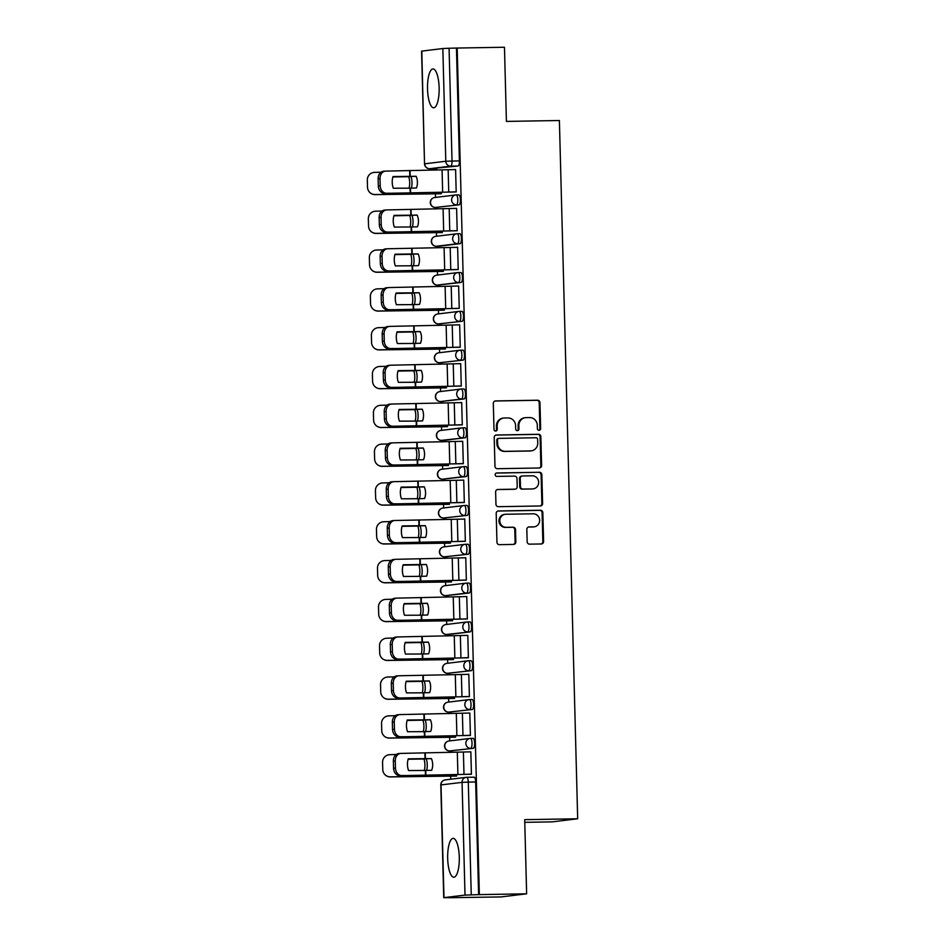 <?xml version="1.0" encoding="UTF-8"?>
<svg xmlns="http://www.w3.org/2000/svg" width="945" height="945" viewBox="0 0 945 945"><rect width="100%" height="100%" fill="white"/><g stroke="black" fill="none" stroke-linecap="round" stroke-linejoin="round"><path stroke-width="1.42" d="M539.052 430.306A1.713 1.63 83.1 0 0 540.635 428.569L539.961 402.617A2.445 2.327 83.1 0 0 537.563 400.219L495.582 400.916A2.445 2.327 83.1 0 0 493.314 403.397L493.999 429.361A1.713 1.63 83.1 0 0 495.83 431.026A1.713 1.63 83.1 0 0 497.259 429.302L497.176 425.947A7.82 7.465 83.1 0 1 504.429 417.997L507.926 417.938A7.82 7.465 83.1 0 1 515.592 425.628L515.686 428.995A1.713 1.63 83.1 0 0 517.529 430.66A1.713 1.63 83.1 0 0 518.947 428.935L518.864 425.581A7.82 7.465 83.1 0 1 526.117 417.631L529.613 417.572A7.82 7.465 83.1 0 1 537.292 425.262L537.374 428.628A1.713 1.63 83.1 0 0 539.052 430.306M538.839 430.294A1.713 1.63 83.1 0 0 539.89 428.664L539.217 402.712A2.445 2.327 83.1 0 0 536.819 400.302L495.003 401.011M495.452 431.026A1.713 1.63 83.1 0 0 496.515 429.396L496.432 426.03L497.176 425.947M517.151 430.66A1.713 1.63 83.1 0 0 518.203 429.03L518.12 425.663L518.864 425.581M439.13 87.661A19.42 5.812 -91 0 0 432.999 68.95A19.42 5.812 -91 0 0 427.53 89.078A19.42 5.812 -91 0 0 433.66 107.789A19.42 5.812 -91 0 0 439.13 87.661M459.282 857.091A19.42 5.812 -91 0 0 453.151 838.38A19.42 5.812 -91 0 0 447.682 858.509A19.42 5.812 -91 0 0 453.801 877.22A19.42 5.812 -91 0 0 459.282 857.091M527.156 541.757A2.445 2.327 83.1 0 0 529.554 544.155L541.331 543.966A2.445 2.327 83.1 0 0 543.599 541.473L542.843 512.651A2.445 2.327 83.1 0 0 540.445 510.253L498.464 510.961A2.445 2.327 83.1 0 0 496.196 513.442L496.952 542.265A2.445 2.327 83.1 0 0 499.35 544.663L513.572 544.426A2.445 2.327 83.1 0 0 515.84 541.946L515.521 529.613A2.445 2.327 83.1 0 0 513.123 527.204L506.071 527.322A6.544 6.237 83.1 0 1 505.102 514.304A6.544 6.237 83.1 0 1 505.729 514.257L533.358 513.796A6.544 6.237 83.1 0 1 534.327 526.814A6.544 6.237 83.1 0 1 533.701 526.861L529.094 526.944A2.445 2.327 83.1 0 0 526.826 529.424L527.156 541.757M457.191 48.041L504.465 47.25L506.414 121.409L559.393 120.511L577.678 818.772L524.699 819.658L526.637 893.816L479.351 894.62L457.191 48.041L449.076 48.254L452.029 160.981A4.985 1.488 89 0 1 450.67 166.143L429.632 168.706A4.985 1.488 89 0 1 429.585 168.706A4.985 1.488 89 0 1 429.526 168.706M539.335 467.999A2.445 2.327 83.1 0 0 541.603 465.519L540.847 436.696A2.445 2.327 83.1 0 0 538.461 434.287L496.479 434.995A2.445 2.327 83.1 0 0 494.211 437.476L494.967 466.298A2.445 2.327 83.1 0 0 497.353 468.696L539.335 467.999M541.851 474.673L542.595 503.496A2.445 2.327 83.1 0 1 540.327 505.977L498.358 506.685A2.445 2.327 83.1 0 1 495.96 504.276L495.629 491.943A2.445 2.327 83.1 0 1 497.897 489.463L514.93 489.179A2.445 2.327 83.1 0 0 517.198 486.699L516.986 478.513A2.445 2.327 83.1 0 0 514.588 476.115L496.857 476.41A1.713 1.63 83.1 0 1 496.609 472.996A1.713 1.63 83.1 0 1 496.775 472.984L539.453 472.276A2.445 2.327 83.1 0 1 541.851 474.673L541.107 474.768L541.863 503.59L542.595 503.496M526.637 893.816L501.133 896.923L453.86 897.644M434.759 168.623L434.806 170.206M435.421 193.855L435.515 197.422M435.787 207.439L435.822 209.022M436.436 232.671L436.531 236.238M436.803 246.255L436.838 247.838M437.464 271.487L437.547 275.054M437.818 285.083L437.854 286.666M438.48 310.314L438.563 313.882M438.834 323.899L438.87 325.482M439.496 349.13L439.59 352.698M439.85 362.715L439.886 364.297M440.512 387.946L440.606 391.513M440.866 401.542L440.902 403.125M441.528 426.774L441.622 430.341M441.882 440.358L441.917 441.941M442.543 465.59L442.638 469.157M442.898 479.174L442.933 480.757M443.559 504.406L443.654 507.973M443.914 518.002L443.949 519.573M444.575 543.233L444.67 546.801M444.93 556.818L444.977 558.4M445.591 582.049L445.686 585.616M445.945 595.633L445.993 597.216M446.607 620.865L446.702 624.432M446.961 634.461L447.009 636.032M447.623 659.693L447.717 663.26M447.977 673.277L448.024 674.86M448.639 698.509L448.733 702.076M448.993 712.093L449.04 713.676M449.655 737.324L449.749 740.892M450.009 750.921L450.056 752.492M450.67 776.152L450.753 779.223M524.77 822.339L552.175 821.878L577.678 818.772M479.351 894.62L465.011 895.092L443.973 897.644L453.86 897.715M456.447 48.136L459.4 160.863A4.985 1.488 89 0 1 458.041 166.025L429.632 168.706A4.985 4.749 83.1 0 1 424.754 163.804L445.792 161.252L442.839 48.526L449.076 48.254M421.801 51.077L424.529 163.851L421.576 51.136L442.839 48.526M440.193 193.772L441.315 193.772L441.28 192.26M455.065 191.965L456.187 191.953L455.596 169.557L385.879 171.104A7.465 6.048 86.1 0 0 385.572 171.116A7.465 6.048 86.1 0 0 380.02 178.605L380.209 185.822A7.465 6.048 86.1 0 0 386.458 193.252L384.568 193.382A7.465 6.048 -93.9 0 1 378.319 185.941L380.209 185.822M456.081 230.781L457.203 230.781L456.612 208.384L386.895 209.932A7.465 6.048 86.1 0 0 386.588 209.944A7.465 6.048 86.1 0 0 381.036 217.421L381.225 224.638A7.465 6.048 86.1 0 0 387.474 232.08L385.584 232.198A7.465 6.048 -93.9 0 1 379.335 224.768L381.225 224.638M441.209 232.588L442.331 232.588L442.295 231.076M457.096 269.597L458.219 269.597L457.628 247.2L456.518 247.342L457.628 247.318M442.225 271.416L443.347 271.404L443.311 269.892M458.112 308.424L459.235 308.413L458.644 286.016L388.927 287.563A7.465 6.048 86.1 0 0 388.619 287.575A7.465 6.048 86.1 0 0 383.068 295.064L383.257 302.282A7.465 6.048 86.1 0 0 389.505 309.712L387.615 309.842A7.465 6.048 -93.9 0 1 381.367 302.4L383.257 302.282M443.24 310.232L444.363 310.232L444.327 308.72M459.128 347.24L460.25 347.24L459.66 324.844L389.942 326.391A7.465 6.048 86.1 0 0 389.635 326.403A7.465 6.048 86.1 0 0 384.083 333.88L384.272 341.098A7.465 6.048 86.1 0 0 390.521 348.54L388.631 348.658A7.465 6.048 -93.9 0 1 382.382 341.228L384.272 341.098M444.268 349.048L445.378 349.048L445.343 347.536M460.144 386.056L461.266 386.056L460.676 363.66L390.958 365.207A7.465 6.048 86.1 0 0 390.651 365.219A7.465 6.048 86.1 0 0 385.099 372.696L385.288 379.914A7.465 6.048 86.1 0 0 391.537 387.356L389.647 387.485A7.465 6.048 -93.9 0 1 383.398 380.044L385.288 379.914M445.284 387.875L446.394 387.863L446.359 386.351M461.16 424.884L462.282 424.872L461.692 402.476L460.581 402.617L461.703 402.594M446.3 426.691L447.41 426.691L447.375 425.179M462.176 463.7L463.298 463.7L462.707 441.303L392.99 442.851A7.465 6.048 86.1 0 0 392.683 442.862A7.465 6.048 86.1 0 0 387.131 450.34L387.32 457.557A7.465 6.048 86.1 0 0 393.569 464.999L391.679 465.117A7.465 6.048 -93.9 0 1 385.43 457.687L387.32 457.557M447.316 465.507L448.426 465.507L448.391 463.995M463.192 502.516L464.314 502.516L463.723 480.119L394.006 481.666A7.465 6.048 86.1 0 0 393.699 481.678A7.465 6.048 86.1 0 0 388.159 489.156L388.348 496.373A7.465 6.048 86.1 0 0 394.585 503.815L392.695 503.945A7.465 6.048 -93.9 0 1 386.446 496.503L388.348 496.373M448.332 504.335L449.442 504.323L449.407 502.811M464.208 541.343L465.33 541.331L464.739 518.935L463.629 519.077L464.751 519.053M449.347 543.151L450.458 543.151L450.422 541.639M465.235 580.159L466.346 580.159L465.767 557.763L396.049 559.31A7.465 6.048 86.1 0 0 395.731 559.322A7.465 6.048 86.1 0 0 390.19 566.799L390.38 574.017A7.465 6.048 86.1 0 0 396.628 581.458L394.726 581.577A7.465 6.048 -93.9 0 1 388.478 574.147L390.38 574.017M450.363 581.966L451.486 581.966L451.438 580.454M466.251 618.975L467.362 618.975L466.783 596.578L397.065 598.126A7.465 6.048 86.1 0 0 396.758 598.138A7.465 6.048 86.1 0 0 391.206 605.615L391.395 612.832A7.465 6.048 86.1 0 0 397.644 620.274L395.742 620.404A7.465 6.048 -93.9 0 1 389.494 612.962L391.395 612.832M451.379 620.782L452.501 620.782L452.454 619.27M467.267 657.803L468.377 657.791L467.799 635.394L398.081 636.942A7.465 6.048 86.1 0 0 397.774 636.954A7.465 6.048 86.1 0 0 392.222 644.443L392.411 651.66A7.465 6.048 86.1 0 0 398.66 659.09L396.758 659.22A7.465 6.048 -93.9 0 1 390.509 651.778L392.411 651.66M452.395 659.61L453.517 659.61L453.47 658.098M468.283 696.619L469.393 696.619L468.814 674.222L467.692 674.352L468.814 674.34M453.411 698.426L454.533 698.426L454.486 696.914M469.299 735.434L470.409 735.434L469.83 713.038L400.113 714.585A7.465 6.048 86.1 0 0 399.806 714.597A7.465 6.048 86.1 0 0 394.254 722.074L394.443 729.292A7.465 6.048 86.1 0 0 400.692 736.734L398.79 736.864A7.465 6.048 -93.9 0 1 392.541 729.422L394.443 729.292M454.427 737.242L455.549 737.242L455.502 735.73M470.315 774.262L471.425 774.25L470.846 751.854L401.129 753.401A7.465 6.048 86.1 0 0 400.822 753.413A7.465 6.048 86.1 0 0 395.27 760.902L395.459 768.12A7.465 6.048 86.1 0 0 401.708 775.55L399.806 775.68A7.465 6.048 -93.9 0 1 393.557 768.238L395.459 768.12M470.504 738.399L473.032 738.364A4.985 1.488 -91 0 1 473.079 738.364A4.985 1.488 -91 0 1 474.65 743.231A4.985 1.488 -91 0 1 473.291 748.31L449.631 750.921A4.985 1.488 89 0 1 449.584 750.921A4.985 1.488 89 0 1 449.536 750.921M469.488 699.583L472.016 699.548A4.985 1.488 -91 0 0 472.016 699.548A4.985 1.488 -91 0 1 473.634 704.415A4.985 1.488 -91 0 1 472.276 709.494L448.615 712.105A4.985 1.488 89 0 1 448.568 712.105L451.19 712.057A4.985 1.488 -91 0 0 451.237 712.057M468.472 660.768L470.988 660.72A4.985 1.488 -91 0 1 471.035 660.72A4.985 1.488 -91 0 1 472.618 665.599A4.985 1.488 -91 0 1 471.26 670.678L447.599 673.277A4.985 1.488 89 0 1 447.552 673.289L450.174 673.242A4.985 1.488 -91 0 0 450.222 673.242M467.456 621.94L469.972 621.904A4.985 1.488 -91 0 1 470.019 621.904A4.985 1.488 -91 0 1 471.59 626.771A4.985 1.488 -91 0 1 470.232 631.862L449.194 634.414A4.985 1.488 -91 0 0 449.194 634.414L446.583 634.461A4.985 1.488 89 0 1 446.536 634.461L449.159 634.414A4.985 1.488 -91 0 1 449.111 634.414M469.216 593.035L466.606 593.082A4.985 4.749 -96.9 0 1 465.873 583.159A4.985 4.749 -96.9 0 1 466.346 583.124A4.985 1.488 89 0 1 466.393 583.124L468.956 583.089A4.985 1.488 -91 0 1 469.003 583.077A4.985 1.488 -91 0 1 470.575 587.955A4.985 1.488 -91 0 1 469.216 593.035L445.567 595.645A4.985 1.488 89 0 1 445.52 595.645L448.131 595.598A4.985 1.488 -91 0 0 448.131 595.598A4.985 1.488 -91 0 0 448.178 595.598M465.424 544.308L467.94 544.261A4.985 1.488 -91 0 1 467.988 544.261A4.985 1.488 -91 0 1 469.559 549.139A4.985 1.488 -91 0 1 468.2 554.219L444.552 556.818A4.985 1.488 89 0 1 444.504 556.829L447.115 556.782A4.985 1.488 -91 0 0 447.162 556.782M464.408 505.481L466.924 505.445A4.985 1.488 -91 0 0 466.924 505.445A4.985 1.488 -91 0 1 468.543 510.312A4.985 1.488 -91 0 1 467.184 515.403L443.536 518.002A4.985 1.488 89 0 1 443.488 518.002A4.985 1.488 89 0 1 443.429 518.002M466.168 476.575L442.52 479.186A4.985 1.488 89 0 1 442.473 479.186A4.985 4.749 -96.9 0 1 437.641 474.284A4.985 4.749 83.1 0 1 441.787 469.263A4.985 4.985 0 0 0 437.417 474.544A4.985 4.985 0 0 0 442.473 479.186L463.558 476.623A4.985 4.749 -96.9 0 1 462.826 466.7A4.985 4.749 -96.9 0 1 463.298 466.665A4.985 1.488 89 0 1 463.345 466.665A4.985 1.488 89 0 1 464.916 471.543A4.985 1.488 89 0 1 463.558 476.623L466.168 476.575A4.985 1.488 -91 0 0 467.527 471.496A4.985 1.488 -91 0 0 465.956 466.617A4.985 1.488 -91 0 0 465.909 466.629L463.393 466.665M462.377 427.849L464.893 427.801A4.985 1.488 -91 0 1 464.94 427.801A4.985 1.488 -91 0 1 466.511 432.68A4.985 1.488 -91 0 1 465.153 437.759L444.115 440.323A4.985 1.488 -91 0 0 444.115 440.323L441.504 440.358A4.985 1.488 89 0 1 441.457 440.37L444.067 440.323A4.985 1.488 -91 0 1 444.02 440.323M464.137 398.944L461.526 398.979A4.985 4.749 -96.9 0 1 460.794 389.056A4.985 4.749 -96.9 0 1 461.266 389.033A4.985 1.488 89 0 1 461.314 389.021L463.877 388.986A4.985 1.488 -91 0 1 463.924 388.986A4.985 1.488 -91 0 1 465.495 393.864A4.985 1.488 -91 0 1 464.137 398.944L440.488 401.542A4.985 1.488 89 0 1 440.441 401.542A4.985 1.488 89 0 1 440.382 401.542M460.345 350.205L462.861 350.17A4.985 1.488 -91 0 1 462.908 350.158A4.985 1.488 -91 0 1 464.479 355.036A4.985 1.488 -91 0 1 463.121 360.116L439.472 362.726A4.985 1.488 89 0 1 439.425 362.726L442.036 362.679A4.985 1.488 -91 0 0 442.083 362.679M459.329 311.389L461.845 311.342A4.985 1.488 -91 0 0 461.845 311.342A4.985 1.488 -91 0 1 463.463 316.221A4.985 1.488 -91 0 1 462.105 321.3L438.456 323.899A4.985 1.488 89 0 1 438.409 323.911L441.02 323.863A4.985 1.488 -91 0 0 441.067 323.863M461.089 282.484L437.44 285.083A4.985 1.488 89 0 1 437.393 285.083A4.985 4.749 -96.9 0 1 432.55 280.181A4.985 4.749 83.1 0 1 436.708 275.16A4.985 4.985 0 0 0 432.337 280.452A4.985 4.985 0 0 0 437.393 285.083L458.479 282.52A4.985 4.749 -96.9 0 1 457.746 272.597A4.985 4.749 -96.9 0 1 458.219 272.573A4.985 1.488 89 0 1 458.266 272.562A4.985 1.488 89 0 1 459.837 277.44A4.985 1.488 89 0 1 458.479 282.52L461.089 282.484A4.985 1.488 -91 0 0 462.448 277.405A4.985 1.488 -91 0 0 460.877 272.526A4.985 1.488 -91 0 0 460.829 272.526L458.313 272.573M460.073 243.656L457.463 243.704A4.985 4.749 -96.9 0 1 456.73 233.781A4.985 4.749 -96.9 0 1 457.203 233.746A4.985 1.488 89 0 1 457.25 233.746L459.813 233.71A4.985 1.488 -91 0 1 459.861 233.698A4.985 1.488 -91 0 1 461.432 238.577A4.985 1.488 -91 0 1 460.073 243.656L439.035 246.22A4.985 1.488 -91 0 0 439.035 246.22L436.425 246.267A4.985 1.488 89 0 1 436.377 246.267A4.985 1.488 89 0 1 436.318 246.267M456.27 194.93L458.797 194.883A4.985 1.488 -91 0 1 458.845 194.883A4.985 1.488 -91 0 1 460.416 199.761A4.985 1.488 -91 0 1 459.057 204.841L435.409 207.439A4.985 1.488 89 0 1 435.361 207.451A4.985 1.488 89 0 1 435.302 207.439M455.443 776.069L456.565 776.069L456.518 774.557M473.291 748.31L449.631 750.921A4.985 4.749 -96.9 0 1 444.752 746.018A4.985 4.749 83.1 0 1 448.899 740.998A4.985 4.985 0 0 0 444.54 746.29A4.985 4.985 0 0 0 449.584 750.921L452.206 750.873A4.985 1.488 -91 0 0 452.206 750.873A4.985 1.488 -91 0 0 452.253 750.873M463.924 388.986L461.314 389.021A4.985 1.488 89 0 1 462.885 393.9A4.985 1.488 89 0 1 461.526 398.979L440.488 401.542A4.985 4.749 -96.9 0 1 435.61 396.64A4.985 4.749 83.1 0 1 439.756 391.62A4.985 4.985 0 0 0 435.385 396.912A4.985 4.985 0 0 0 440.441 401.542L443.051 401.507A4.985 1.488 -91 0 0 443.051 401.507A4.985 1.488 -91 0 0 443.099 401.495M438.941 246.22A4.985 1.488 -91 0 0 438.988 246.22L436.377 246.267A4.985 4.985 0 0 1 431.322 241.625A4.985 4.985 0 0 1 435.692 236.345A4.985 4.749 83.1 0 0 431.534 241.365A4.985 4.749 -96.9 0 0 436.425 246.267L457.463 243.704A4.985 1.488 89 0 0 458.821 238.624A4.985 1.488 89 0 0 457.25 233.746A4.985 4.985 0 0 0 456.73 233.781L435.692 236.345M459.057 204.841L435.409 207.439A4.985 4.749 -96.9 0 1 430.518 202.549A4.985 4.749 83.1 0 1 434.676 197.517A4.985 4.985 0 0 0 430.306 202.809A4.985 4.985 0 0 0 435.361 207.451L437.972 207.404A4.985 1.488 -91 0 0 437.972 207.404A4.985 1.488 -91 0 0 438.019 207.404M478.607 894.702L475.666 781.976A4.985 1.488 -91 0 0 474.095 777.18A4.985 1.488 -91 0 0 474.047 777.18L466.771 777.31M525.385 417.69L524.64 417.773A7.82 7.465 83.1 0 0 518.12 425.663M503.685 418.056L502.953 418.139A7.82 7.465 83.1 0 0 496.432 426.03M539.182 467.999A2.445 2.327 83.1 0 0 540.859 465.601L540.103 436.779A2.445 2.327 83.1 0 0 537.717 434.381L495.889 435.078M537.658 439.437A1.713 1.63 83.1 0 0 535.98 437.748L499.125 438.374A1.713 1.63 83.1 0 0 497.542 440.11L497.637 443.654A7.82 7.465 83.1 0 0 505.303 451.344L530.488 450.919A7.82 7.465 83.1 0 0 537.752 442.981L537.658 439.437M498.393 438.456A1.713 1.63 83.1 0 0 496.798 440.205L497.542 440.11M529.743 451.013L530.488 450.919A7.82 7.465 83.1 0 1 529.743 451.013L504.559 451.426A7.82 7.465 83.1 0 1 496.893 443.737L496.798 440.205M540.174 505.977A2.445 2.327 83.1 0 0 541.863 503.59M497.318 489.557L514.186 489.274A2.445 2.327 83.1 0 0 514.647 489.215M496.29 473.079L539.453 472.276M532.59 488.884A6.544 6.237 83.1 0 0 538.65 481.915A6.544 6.237 83.1 0 0 532.248 475.808L522.514 475.973A2.445 2.327 83.1 0 0 520.246 478.453L520.459 486.64A2.445 2.327 83.1 0 0 522.857 489.049L531.846 488.967A6.544 6.237 83.1 0 0 532.472 488.931L533.216 488.837M521.77 476.067A2.445 2.327 83.1 0 0 519.502 478.548L520.246 478.453M531.846 488.967L522.112 489.132A2.445 2.327 83.1 0 1 519.715 486.734L519.502 478.548M541.107 474.768A2.445 2.327 83.1 0 0 538.709 472.358M534.327 526.814L533.582 526.908A6.544 6.237 83.1 0 1 532.956 526.956L528.515 527.026M505.102 514.304L504.358 514.387A6.544 6.237 83.1 0 0 505.327 527.416L506.071 527.322M513.418 544.426A2.445 2.327 83.1 0 0 515.096 542.04L514.777 529.696A2.445 2.327 83.1 0 0 512.379 527.298L505.327 527.416M541.166 543.966A2.445 2.327 83.1 0 0 542.855 541.568L542.099 512.745A2.445 2.327 83.1 0 0 539.701 510.347L497.885 511.044M409.079 188.173A15.439 10.761 -93.2 0 0 409.681 182.527A15.439 10.761 -93.2 0 0 408.724 176.68L411.04 176.55A15.439 10.761 -93.2 0 1 411.996 182.409A15.439 10.761 -93.2 0 1 411.382 188.138M408.724 176.68L392.884 176.963M441.315 193.749L375.236 194.623A7.465 7.465 146.5 0 1 368.81 191.28L368.751 191.185A7.465 7.465 -33.5 0 0 375.177 194.528L375.236 194.623M441.315 193.654L375.177 194.528M392.919 176.869L401.861 176.632M368.751 191.185A7.465 7.465 -33.5 0 1 367.51 187.264L367.321 180.046A7.465 7.465 -33.5 0 1 374.598 172.38L381.048 172.203M410.106 188.173L416.45 187.972A15.439 15.155 -82.7 0 0 416.143 176.278L393.014 176.55A15.439 12.498 -93.9 0 0 393.309 188.244L410.106 188.173L410.236 193.146L386.458 193.252M456.175 191.847L410.236 193.146M456.187 191.941L384.568 193.382M392.966 176.668L416.19 176.372M380.02 178.605L378.13 178.735L378.319 185.941M378.13 178.735A7.465 6.048 -93.9 0 1 383.67 171.246A7.465 6.048 -93.9 0 1 383.977 171.234M410.106 226.989A15.439 10.761 -93.2 0 0 410.697 221.354A15.439 10.761 -93.2 0 0 409.74 215.495L412.067 215.377A15.439 10.761 -93.2 0 1 413.024 221.224A15.439 10.761 -93.2 0 1 412.398 226.954M409.74 215.495L393.9 215.791M442.331 232.576L376.252 233.439A7.465 7.465 146.5 0 1 369.826 230.107L369.767 230.013A7.465 7.465 -33.5 0 0 376.193 233.344L376.252 233.439M442.331 232.47L376.193 233.344M393.935 215.684L402.877 215.448M369.767 230.013A7.465 7.465 -33.5 0 1 368.526 226.079L368.337 218.862A7.465 7.465 -33.5 0 1 375.614 211.196L382.063 211.03M411.122 265.817A15.439 10.761 -93.2 0 0 411.713 260.17A15.439 10.761 -93.2 0 0 410.756 254.323L413.083 254.193A15.439 10.761 -93.2 0 1 414.04 260.04A15.439 10.761 -93.2 0 1 413.414 265.769M410.756 254.323L394.915 254.607M443.347 271.392L377.268 272.266A7.465 7.465 146.5 0 1 370.842 268.923L370.783 268.829A7.465 7.465 -33.5 0 0 377.209 272.16L377.268 272.266M443.347 271.286L377.209 272.16M394.951 254.512L403.893 254.264M370.783 268.829A7.465 7.465 -33.5 0 1 369.542 264.895L369.353 257.678A7.465 7.465 -33.5 0 1 376.63 250.023L383.079 249.846M411.122 226.989L417.466 226.788A15.439 15.155 -82.7 0 0 417.158 215.094L394.03 215.365A15.439 12.498 -93.9 0 0 394.325 227.072L411.122 226.989L411.252 231.962L387.474 232.08M457.191 230.663L411.252 231.962M457.203 230.757L385.584 232.198M393.994 215.495L417.206 215.188M381.036 217.421L379.146 217.551L379.335 224.768M379.146 217.551A7.465 6.048 -93.9 0 1 384.686 210.062A7.465 6.048 -93.9 0 1 384.993 210.062M412.138 265.805L418.481 265.616A15.439 15.155 -82.7 0 0 418.186 253.921L395.045 254.193A15.439 12.498 -93.9 0 0 395.353 265.888L412.138 265.805L412.268 270.79L386.599 271.026A7.465 6.048 -93.9 0 1 380.351 263.584L382.241 263.454A7.465 6.048 86.1 0 0 388.489 270.896M458.207 269.479L412.268 270.79M458.219 269.585L386.599 271.026M457.628 247.33L387.911 248.748A7.465 6.048 86.1 0 0 387.604 248.759A7.465 6.048 86.1 0 0 382.052 256.237L382.241 263.454M395.01 254.311L418.222 254.016M382.052 256.237L380.162 256.367L380.351 263.584M380.162 256.367A7.465 6.048 -93.9 0 1 385.714 248.889A7.465 6.048 -93.9 0 1 386.021 248.878M412.138 304.633A15.439 10.761 -93.2 0 0 412.729 298.986A15.439 10.761 -93.2 0 0 411.772 293.139L414.099 293.009A15.439 10.761 -93.2 0 1 415.056 298.868A15.439 10.761 -93.2 0 1 414.43 304.597M411.772 293.139L395.931 293.422M444.363 310.208L378.284 311.082A7.465 7.465 146.5 0 1 371.857 307.739L371.798 307.645A7.465 7.465 -33.5 0 0 378.224 310.988L378.284 311.082M444.363 310.114L378.224 310.988M395.967 293.328L404.909 293.092M371.798 307.645A7.465 7.465 -33.5 0 1 370.558 303.723L370.369 296.506A7.465 7.465 -33.5 0 1 377.646 288.839L384.095 288.662M413.154 343.448A15.439 10.761 -93.2 0 0 413.745 337.814A15.439 10.761 -93.2 0 0 412.788 331.955L415.115 331.837A15.439 10.761 -93.2 0 1 416.072 337.684A15.439 10.761 -93.2 0 1 415.446 343.413M412.788 331.955L396.947 332.25M445.378 349.036L379.299 349.898A7.465 7.465 146.5 0 1 372.873 346.567L372.814 346.472A7.465 7.465 -33.5 0 0 379.24 349.804L379.299 349.898M445.378 348.929L379.24 349.804M396.983 332.144L405.925 331.908M372.814 346.472A7.465 7.465 -33.5 0 1 371.574 342.539L371.385 335.321A7.465 7.465 -33.5 0 1 378.661 327.655L385.111 327.49M414.17 382.276A15.439 10.761 -93.2 0 0 414.772 376.63A15.439 10.761 -93.2 0 0 413.815 370.783L416.131 370.653A15.439 10.761 -93.2 0 1 417.088 376.5A15.439 10.761 -93.2 0 1 416.461 382.229M413.815 370.783L397.975 371.066M446.394 387.852L380.315 388.726A7.465 7.465 146.5 0 1 373.901 385.383L373.83 385.288A7.465 7.465 -33.5 0 0 380.256 388.619L380.315 388.726M446.394 387.745L380.256 388.619M397.999 370.972L406.941 370.723M373.83 385.288A7.465 7.465 -33.5 0 1 372.59 381.355L372.401 374.137A7.465 7.465 -33.5 0 1 379.677 366.483L386.127 366.306M413.166 304.633L419.509 304.432A15.439 15.155 -82.7 0 0 419.202 292.737L396.061 293.009A15.439 12.498 -93.9 0 0 396.368 304.703L413.166 304.633L413.296 309.606L389.505 309.712M459.235 308.306L413.296 309.606M459.235 308.401L387.615 309.842M396.026 293.127L419.237 292.832M383.068 295.064L381.178 295.194L381.367 302.4M381.178 295.194A7.465 6.048 -93.9 0 1 386.729 287.705A7.465 6.048 -93.9 0 1 387.037 287.693M414.182 343.448L420.525 343.248A15.439 15.155 -82.7 0 0 420.218 331.553L397.077 331.825A15.439 12.498 -93.9 0 0 397.384 343.531L414.182 343.448L414.312 348.421L390.521 348.54M460.25 347.122L414.312 348.421M460.25 347.217L388.631 348.658M397.042 331.955L420.253 331.648M384.083 333.88L382.193 334.01L382.382 341.228M382.193 334.01A7.465 6.048 -93.9 0 1 387.745 326.521A7.465 6.048 -93.9 0 1 388.052 326.521M415.198 382.264L421.541 382.075A15.439 15.155 -82.7 0 0 421.234 370.381L398.093 370.653A15.439 12.498 -93.9 0 0 398.4 382.347L415.198 382.264L415.327 387.249L391.537 387.356M461.266 385.938L415.327 387.249M461.266 386.044L389.647 387.485M398.058 370.771L421.269 370.475M385.099 372.696L383.209 372.826L383.398 380.044M383.209 372.826A7.465 6.048 -93.9 0 1 388.761 365.349A7.465 6.048 -93.9 0 1 389.068 365.337M415.186 421.092A15.439 10.761 -93.2 0 0 415.788 415.446A15.439 10.761 -93.2 0 0 414.831 409.598L417.147 409.468A15.439 10.761 -93.2 0 1 418.103 415.327A15.439 10.761 -93.2 0 1 417.477 421.057M414.831 409.598L398.991 409.882M447.41 426.667L381.331 427.542A7.465 7.465 146.5 0 1 374.917 424.199L374.846 424.104A7.465 7.465 -33.5 0 0 381.272 427.447L381.331 427.542M447.41 426.573L381.272 427.447M399.014 409.787L407.957 409.551M374.846 424.104A7.465 7.465 -33.5 0 1 373.606 420.182L373.417 412.965A7.465 7.465 -33.5 0 1 380.693 405.299L387.143 405.121M416.213 421.092L422.557 420.891A15.439 15.155 -82.7 0 0 422.25 409.197L399.109 409.468A15.439 12.498 -93.9 0 0 399.416 421.163L416.213 421.092L416.343 426.065L390.663 426.301A7.465 6.048 -93.9 0 1 384.414 418.859L386.304 418.741A7.465 6.048 86.1 0 0 392.553 426.171M462.282 424.766L416.343 426.065M462.282 424.86L390.663 426.301M461.703 402.617L391.974 404.023A7.465 6.048 86.1 0 0 391.667 404.035A7.465 6.048 86.1 0 0 386.115 411.524L386.304 418.741M399.073 409.587L422.285 409.291M386.115 411.524L384.225 411.642L384.414 418.859M384.225 411.642A7.465 6.048 -93.9 0 1 389.777 404.165A7.465 6.048 -93.9 0 1 390.084 404.153M416.202 459.908A15.439 10.761 -93.2 0 0 416.804 454.273A15.439 10.761 -93.2 0 0 415.847 448.414L418.162 448.296A15.439 10.761 -93.2 0 1 419.119 454.143A15.439 10.761 -93.2 0 1 418.493 459.872M415.847 448.414L400.007 448.71M448.426 465.495L382.347 466.357A7.465 7.465 146.5 0 1 375.933 463.026L375.862 462.932A7.465 7.465 -33.5 0 0 382.288 466.263L382.347 466.357M448.426 465.389L382.288 466.263M400.03 448.603L408.972 448.367M375.862 462.932A7.465 7.465 -33.5 0 1 374.622 458.998L374.433 451.781A7.465 7.465 -33.5 0 1 381.709 444.115L388.159 443.949M417.229 459.908L423.573 459.707A15.439 15.155 -82.7 0 0 423.265 448.013L400.125 448.284A15.439 12.498 -93.9 0 0 400.432 459.991L417.229 459.908L417.359 464.881L393.569 464.999M463.298 463.582L417.359 464.881M463.298 463.676L391.679 465.117M400.089 448.414L423.301 448.107M387.131 450.34L385.241 450.47L385.43 457.687M385.241 450.47A7.465 6.048 -93.9 0 1 390.793 442.981A7.465 6.048 -93.9 0 1 391.1 442.969M417.217 498.736A15.439 10.761 -93.2 0 0 417.82 493.089A15.439 10.761 -93.2 0 0 416.863 487.242L419.178 487.112A15.439 10.761 -93.2 0 1 420.135 492.959A15.439 10.761 -93.2 0 1 419.509 498.688M416.863 487.242L401.023 487.526M449.442 504.311L383.363 505.173A7.465 7.465 146.5 0 1 376.949 501.842L376.878 501.748A7.465 7.465 -33.5 0 0 383.304 505.079L383.363 505.173M449.442 504.205L383.304 505.079M401.046 487.431L409.988 487.183M376.878 501.748A7.465 7.465 -33.5 0 1 375.637 497.814L375.448 490.597A7.465 7.465 -33.5 0 1 382.725 482.942L389.175 482.765M418.245 498.724L424.588 498.535A15.439 15.155 -82.7 0 0 424.281 486.84L401.141 487.112A15.439 12.498 -93.9 0 0 401.448 498.806L418.245 498.724L418.375 503.709L394.585 503.815M464.314 502.397L418.375 503.709M464.314 502.504L392.695 503.945M401.105 487.23L424.317 486.935M388.159 489.156L386.257 489.286L386.446 496.503M386.257 489.286A7.465 6.048 -93.9 0 1 391.809 481.808A7.465 6.048 -93.9 0 1 392.116 481.796M418.233 537.551A15.439 10.761 -93.2 0 0 418.836 531.905A15.439 10.761 -93.2 0 0 417.879 526.058L420.194 525.928A15.439 10.761 -93.2 0 1 421.151 531.787A15.439 10.761 -93.2 0 1 420.525 537.516M417.879 526.058L402.038 526.341M450.458 543.127L384.379 544.001A7.465 7.465 146.5 0 1 377.965 540.658L377.894 540.564A7.465 7.465 -33.5 0 0 384.32 543.907L384.379 544.001M450.458 543.032L384.32 543.907M402.062 526.247L411.004 526.011M377.894 540.564A7.465 7.465 -33.5 0 1 376.653 536.642L376.464 529.424A7.465 7.465 -33.5 0 1 383.741 521.758L390.19 521.581M419.261 537.551L425.604 537.351A15.439 15.155 -82.7 0 0 425.297 525.656L402.157 525.928A15.439 12.498 -93.9 0 0 402.464 537.622L419.261 537.551L419.391 542.524L393.711 542.761A7.465 6.048 -93.9 0 1 387.462 535.319L389.364 535.201A7.465 6.048 86.1 0 0 395.612 542.631M465.33 541.225L419.391 542.524M465.33 541.32L393.711 542.761M464.751 519.077L395.022 520.482A7.465 6.048 86.1 0 0 394.715 520.494A7.465 6.048 86.1 0 0 389.175 527.983L389.364 535.201M402.121 526.046L425.333 525.751M389.175 527.983L387.273 528.101L387.462 535.319M387.273 528.101A7.465 6.048 -93.9 0 1 392.825 520.624A7.465 6.048 -93.9 0 1 393.132 520.612M419.249 576.367A15.439 10.761 -93.2 0 0 419.852 570.733A15.439 10.761 -93.2 0 0 418.895 564.874L421.21 564.744A15.439 10.761 -93.2 0 1 422.167 570.603A15.439 10.761 -93.2 0 1 421.541 576.332M418.895 564.874L403.054 565.169M451.486 581.955L385.395 582.817A7.465 7.465 146.5 0 1 378.98 579.486L378.91 579.391A7.465 7.465 -33.5 0 0 385.336 582.722L385.395 582.817M451.474 581.848L385.336 582.722M403.078 565.063L412.02 564.827M378.91 579.391A7.465 7.465 -33.5 0 1 377.669 575.458L377.48 568.24A7.465 7.465 -33.5 0 1 384.757 560.574L391.206 560.409M420.277 576.367L426.62 576.166A15.439 15.155 -82.7 0 0 426.313 564.472L403.172 564.744A15.439 12.498 -93.9 0 0 403.48 576.45L420.277 576.367L420.407 581.34L396.628 581.458M466.346 580.041L420.407 581.34M466.346 580.135L394.726 581.577M403.137 564.874L426.36 564.567M390.19 566.799L388.289 566.929L388.478 574.147M388.289 566.929A7.465 6.048 -93.9 0 1 393.841 559.44A7.465 6.048 -93.9 0 1 394.148 559.428M420.265 615.195A15.439 10.761 -93.2 0 0 420.868 609.549A15.439 10.761 -93.2 0 0 419.911 603.701L422.226 603.571A15.439 10.761 -93.2 0 1 423.183 609.419A15.439 10.761 -93.2 0 1 422.557 615.148M419.911 603.701L404.07 603.985M452.501 620.77L386.422 621.633A7.465 7.465 146.5 0 1 379.996 618.302L379.937 618.207A7.465 7.465 -33.5 0 0 386.351 621.538L386.422 621.633M452.49 620.664L386.351 621.538M404.094 603.89L413.036 603.642M379.937 618.207A7.465 7.465 -33.5 0 1 378.697 614.274L378.508 607.056A7.465 7.465 -33.5 0 1 385.773 599.402L392.222 599.224M421.293 615.183L427.636 614.994A15.439 15.155 -82.7 0 0 427.329 603.288L404.188 603.571A15.439 12.498 -93.9 0 0 404.495 615.266L421.293 615.183L421.423 620.168L397.644 620.274M467.362 618.857L421.423 620.168M467.362 618.963L395.742 620.404M404.153 603.69L427.376 603.394M391.206 605.615L389.305 605.745L389.494 612.962M389.305 605.745A7.465 6.048 -93.9 0 1 394.856 598.268A7.465 6.048 -93.9 0 1 395.164 598.256M421.281 654.011A15.439 10.761 -93.2 0 0 421.883 648.364A15.439 10.761 -93.2 0 0 420.927 642.517L423.242 642.387A15.439 10.761 -93.2 0 1 424.199 648.246A15.439 10.761 -93.2 0 1 423.584 653.975M420.927 642.517L405.086 642.801M453.517 659.586L387.438 660.46A7.465 7.465 146.5 0 1 381.012 657.118L380.953 657.023A7.465 7.465 -33.5 0 0 387.367 660.366L387.438 660.46M453.505 659.492L387.367 660.366M405.11 642.706L414.052 642.47M380.953 657.023A7.465 7.465 -33.5 0 1 379.713 653.101L379.524 645.884A7.465 7.465 -33.5 0 1 386.788 638.218L393.238 638.04M422.309 654.011L428.652 653.81A15.439 15.155 -82.7 0 0 428.345 642.116L405.204 642.387A15.439 12.498 -93.9 0 0 405.511 654.082L422.309 654.011L422.439 658.984L398.66 659.09M468.377 657.673L422.439 658.984M468.377 657.779L396.758 659.22M405.169 642.505L428.392 642.21M392.222 644.443L390.32 644.561L390.509 651.778M390.32 644.561A7.465 6.048 -93.9 0 1 395.872 637.084A7.465 6.048 -93.9 0 1 396.179 637.072M422.297 692.827A15.439 10.761 -93.2 0 0 422.899 687.192A15.439 10.761 -93.2 0 0 421.942 681.333L424.258 681.203A15.439 10.761 -93.2 0 1 425.215 687.062A15.439 10.761 -93.2 0 1 424.6 692.791M421.942 681.333L406.102 681.628M454.533 698.414L388.454 699.276A7.465 7.465 146.5 0 1 382.028 695.945L381.969 695.851A7.465 7.465 -33.5 0 0 388.383 699.182L388.454 699.276M454.521 698.308L388.383 699.182M406.126 681.522L415.068 681.286M381.969 695.851A7.465 7.465 -33.5 0 1 380.729 691.917L380.54 684.7A7.465 7.465 -33.5 0 1 387.804 677.033L394.254 676.868M423.325 692.827L429.668 692.626A15.439 15.155 -82.7 0 0 429.361 680.932L406.22 681.203A15.439 12.498 -93.9 0 0 406.527 692.898L423.325 692.827L423.454 697.8L397.774 698.036A7.465 6.048 -93.9 0 1 391.525 690.606L393.427 690.476A7.465 6.048 86.1 0 0 399.676 697.918M469.393 696.5L423.454 697.8M469.393 696.595L397.774 698.036M468.814 674.352L399.097 675.769A7.465 6.048 86.1 0 0 398.79 675.781A7.465 6.048 86.1 0 0 393.238 683.259L393.427 690.476M406.185 681.333L429.408 681.026M393.238 683.259L391.336 683.389L391.525 690.606M391.336 683.389A7.465 6.048 -93.9 0 1 396.888 675.899A7.465 6.048 -93.9 0 1 397.195 675.888M423.313 731.654A15.439 10.761 -93.2 0 0 423.915 726.008A15.439 10.761 -93.2 0 0 422.958 720.161L425.274 720.031A15.439 10.761 -93.2 0 1 426.23 725.878A15.439 10.761 -93.2 0 1 425.616 731.607M422.958 720.161L407.118 720.444M455.549 737.23L389.47 738.092A7.465 7.465 146.5 0 1 383.044 734.761L382.985 734.667A7.465 7.465 -33.5 0 0 389.399 737.998L389.47 738.092M455.549 737.124L389.399 737.998M407.141 720.35L416.095 720.102M382.985 734.667A7.465 7.465 -33.5 0 1 381.745 730.733L381.556 723.516A7.465 7.465 -33.5 0 1 388.82 715.861L395.27 715.684M424.34 731.643L430.684 731.454A15.439 15.155 -82.7 0 0 430.377 719.747L407.236 720.031A15.439 12.498 -93.9 0 0 407.543 731.725L424.34 731.643L424.47 736.627L400.692 736.734M470.409 735.316L424.47 736.627M470.409 735.423L398.79 736.864M407.2 720.149L430.424 719.854M394.254 722.074L392.352 722.204L392.541 729.422M392.352 722.204A7.465 6.048 -93.9 0 1 397.904 714.727A7.465 6.048 -93.9 0 1 398.211 714.715M424.329 770.47A15.439 10.761 -93.2 0 0 424.931 764.824A15.439 10.761 -93.2 0 0 423.974 758.977L426.289 758.847A15.439 10.761 -93.2 0 1 427.246 764.694A15.439 10.761 -93.2 0 1 426.632 770.435M423.974 758.977L408.134 759.26M456.565 776.046L390.486 776.92A7.465 7.465 146.5 0 1 384.06 773.577L384.001 773.482A7.465 7.465 -33.5 0 0 390.415 776.825L390.486 776.92M456.565 775.951L390.415 776.825M408.157 759.166L417.111 758.929M384.001 773.482A7.465 7.465 -33.5 0 1 382.76 769.561L382.571 762.343A7.465 7.465 -33.5 0 1 389.836 754.677L396.286 754.5M425.356 770.47L431.7 770.269A15.439 15.155 -82.7 0 0 431.392 758.575L408.252 758.847A15.439 12.498 -93.9 0 0 408.559 770.541L425.356 770.47L425.486 775.443L401.708 775.55M471.425 774.132L425.486 775.443M471.425 774.239L399.806 775.68M408.216 758.965L431.44 758.67M395.27 760.902L393.368 761.02L393.557 768.238M393.368 761.02A7.465 6.048 -93.9 0 1 398.92 753.543A7.465 6.048 -93.9 0 1 399.227 753.531M539.89 428.664L540.635 428.569M496.515 429.396L497.259 429.302M518.203 429.03L518.947 428.935M465.011 895.092L462.058 782.365L441.02 784.917L443.973 897.644M458.041 166.025L450.67 166.143A4.985 4.749 83.1 0 1 445.792 161.252L459.4 160.863M472.276 709.494L448.615 712.105A4.985 4.749 -96.9 0 1 443.737 707.203A4.985 4.749 83.1 0 1 447.883 702.182A4.985 4.985 0 0 0 443.524 707.462A4.985 4.985 0 0 0 448.568 712.105M471.26 670.678L447.599 673.277A4.985 4.749 -96.9 0 1 442.721 668.387A4.985 4.749 83.1 0 1 446.867 663.355A4.985 4.985 0 0 0 442.508 668.647A4.985 4.985 0 0 0 447.552 673.289M470.232 631.862L446.583 634.461A4.985 4.749 -96.9 0 1 441.705 629.559A4.985 4.749 83.1 0 1 445.851 624.539A4.985 4.985 0 0 0 441.492 629.831A4.985 4.985 0 0 0 446.536 634.461M469.003 583.077L466.393 583.124A4.985 1.488 89 0 1 467.964 588.003A4.985 1.488 89 0 1 466.606 593.082L445.567 595.645A4.985 4.749 -96.9 0 1 440.689 590.743A4.985 4.749 83.1 0 1 444.835 585.723A4.985 4.985 0 0 0 440.464 591.003A4.985 4.985 0 0 0 445.52 595.645M468.2 554.219L444.552 556.818A4.985 4.749 -96.9 0 1 439.673 551.927A4.985 4.749 83.1 0 1 443.819 546.895A4.985 4.985 0 0 0 439.449 552.187A4.985 4.985 0 0 0 444.504 556.829M467.184 515.403L443.536 518.002A4.985 4.749 -96.9 0 1 438.657 513.1A4.985 4.749 83.1 0 1 442.803 508.079A4.985 4.985 0 0 0 438.433 513.371A4.985 4.985 0 0 0 443.488 518.002L446.099 517.966M465.153 437.759L441.504 440.358A4.985 4.749 -96.9 0 1 436.625 435.468A4.985 4.749 83.1 0 1 440.772 430.436A4.985 4.985 0 0 0 436.401 435.728A4.985 4.985 0 0 0 441.457 440.37M463.121 360.116L439.472 362.726A4.985 4.749 -96.9 0 1 434.594 357.824A4.985 4.749 83.1 0 1 438.74 352.804A4.985 4.985 0 0 0 434.369 358.084A4.985 4.985 0 0 0 439.425 362.726M462.105 321.3L438.456 323.899A4.985 4.749 -96.9 0 1 433.566 319.008A4.985 4.749 83.1 0 1 437.724 313.976A4.985 4.985 0 0 0 433.353 319.268A4.985 4.985 0 0 0 438.409 323.911M458.845 194.883L456.222 194.93A4.985 1.488 89 0 1 456.222 194.93A4.985 1.488 89 0 1 457.805 199.808A4.985 1.488 89 0 1 456.447 204.888A4.985 4.749 -96.9 0 1 455.714 194.965A4.985 4.749 -96.9 0 1 456.187 194.93A4.985 4.985 0 0 0 455.714 194.965L434.676 197.517M459.235 311.389A4.985 1.488 89 0 1 459.282 311.389A4.985 1.488 89 0 1 460.853 316.268A4.985 1.488 89 0 1 459.494 321.347A4.985 4.749 -96.9 0 1 458.762 311.425A4.985 4.749 -96.9 0 1 459.235 311.389M462.908 350.158L460.298 350.205A4.985 1.488 89 0 1 460.298 350.205A4.985 1.488 89 0 1 461.869 355.084A4.985 1.488 89 0 1 460.51 360.163A4.985 4.749 -96.9 0 1 459.778 350.241A4.985 4.749 -96.9 0 1 460.25 350.205A4.985 4.985 0 0 0 459.778 350.241L438.74 352.804M462.282 427.849A4.985 1.488 89 0 1 462.329 427.849A4.985 1.488 89 0 1 463.901 432.727A4.985 1.488 89 0 1 462.542 437.807A4.985 4.749 -96.9 0 1 461.81 427.884A4.985 4.749 -96.9 0 1 462.282 427.849M464.314 505.492A4.985 1.488 89 0 1 464.361 505.481A4.985 1.488 89 0 1 465.932 510.359A4.985 1.488 89 0 1 464.574 515.438A4.985 4.749 -96.9 0 1 463.841 505.516A4.985 4.749 -96.9 0 1 464.314 505.492M467.988 544.261L465.377 544.308A4.985 1.488 89 0 1 465.377 544.308A4.985 1.488 89 0 1 466.948 549.187A4.985 1.488 89 0 1 465.59 554.266A4.985 4.749 -96.9 0 1 464.857 544.344A4.985 4.749 -96.9 0 1 465.33 544.308A4.985 4.985 0 0 0 464.857 544.344L443.819 546.895M467.362 621.952A4.985 1.488 89 0 1 467.409 621.94A4.985 1.488 89 0 1 468.98 626.818A4.985 1.488 89 0 1 467.621 631.898A4.985 4.749 -96.9 0 1 466.889 621.975A4.985 4.749 -96.9 0 1 467.362 621.952M468.377 660.768A4.985 1.488 89 0 1 468.425 660.768A4.985 1.488 89 0 1 469.996 665.646A4.985 1.488 89 0 1 468.637 670.726A4.985 4.749 -96.9 0 1 467.905 660.803A4.985 4.749 -96.9 0 1 468.377 660.768M469.393 699.583A4.985 1.488 89 0 1 469.441 699.583A4.985 1.488 89 0 1 471.012 704.462A4.985 1.488 89 0 1 469.653 709.541A4.985 4.749 -96.9 0 1 468.921 699.619A4.985 4.749 -96.9 0 1 469.393 699.583M473.079 738.364L470.456 738.399A4.985 1.488 89 0 1 470.456 738.399A4.985 1.488 89 0 1 472.027 743.278A4.985 1.488 89 0 1 470.669 748.357A4.985 4.749 -96.9 0 1 469.937 738.435A4.985 4.749 -96.9 0 1 470.409 738.411A4.985 4.985 0 0 0 469.937 738.435L448.899 740.998M475.666 781.976L468.295 782.106L471.248 894.832M466.676 777.31A4.985 1.488 89 0 1 466.724 777.298A4.985 1.488 89 0 1 468.295 782.106L462.058 782.365A4.985 4.749 -96.9 0 1 466.676 777.31M440.795 784.976L441.02 784.917A4.985 4.749 -96.9 0 1 445.166 779.897A4.985 4.985 0 0 0 440.795 784.976L443.737 897.703M536.819 400.302L537.563 400.219M539.217 402.712L539.961 402.617M537.717 434.381L538.461 434.287M540.103 436.779L540.847 436.696M540.859 465.601L541.603 465.519M496.893 443.737L497.637 443.654M504.559 451.426L505.303 451.344M514.186 489.274L514.93 489.179M519.715 486.734L520.459 486.64M522.112 489.132L522.857 489.049M532.956 526.956L533.701 526.861M512.379 527.298L513.123 527.204M514.777 529.696L515.521 529.613M515.096 542.04L515.84 541.946M539.701 510.347L540.445 510.253M542.099 512.745L542.843 512.651M542.855 541.568L543.599 541.473M430.022 193.808L429.999 192.615M433.873 193.772L433.838 192.496M410.496 188.161L410.626 193.134M410.047 170.998L410.189 176.467M442.071 169.97L442.65 192.118M409.657 170.998L409.799 176.479M448.154 169.816L448.745 191.965M431.038 232.624L431.014 231.442M434.889 232.6L434.854 231.312M432.054 271.451L432.03 270.258M435.905 271.416L435.869 270.14M411.512 226.977L411.642 231.962M411.063 209.814L411.205 215.283M443.087 208.786L443.666 230.934M410.673 209.825L410.815 215.295M449.182 208.644L449.761 230.781M412.528 265.805L412.658 270.778M412.079 248.629L412.221 254.11M444.103 247.614L444.682 269.75M411.689 248.641L411.843 254.11M450.198 247.46L450.777 269.608M433.07 310.267L433.046 309.074M436.921 310.232L436.885 308.956M434.086 349.083L434.062 347.902M437.937 349.059L437.901 347.772M435.113 387.899L435.078 386.718M438.952 387.875L438.917 386.599M413.544 304.621L413.674 309.594M413.095 287.457L413.237 292.926M445.119 286.429L445.697 308.578M412.705 287.457L412.859 292.938M451.214 286.276L451.793 308.424M414.56 343.437L414.69 348.421M414.111 326.273L414.253 331.742M446.135 325.245L446.713 347.394M413.721 326.285L413.875 331.754M452.23 325.104L452.809 347.24M415.576 382.264L415.705 387.237M415.127 365.089L415.268 370.57M447.15 364.073L447.729 386.21M414.749 365.101L414.89 370.57M453.246 363.919L453.824 386.068M436.129 426.727L436.094 425.534M439.968 426.691L439.933 425.415M416.591 421.08L416.721 426.053M416.143 403.917L416.284 409.386M448.166 402.889L448.745 425.037M415.765 403.917L415.906 409.398M454.261 402.735L454.84 424.884M437.145 465.542L437.11 464.361M440.984 465.519L440.949 464.231M417.607 459.896L417.737 464.881M417.158 442.732L417.312 448.202M449.182 441.705L449.761 463.853M416.78 442.732L416.922 448.213M455.277 441.563L455.856 463.7M438.161 504.358L438.126 503.177M442 504.335L441.965 503.059M418.635 498.724L418.765 503.697M418.174 481.548L418.328 487.029M450.198 480.532L450.777 502.669M417.796 481.56L417.938 487.029M456.293 480.379L456.872 502.527M439.177 543.186L439.141 541.993M443.016 543.151L442.992 541.875M419.651 537.54L419.781 542.513M419.202 520.364L419.344 525.845M451.214 519.348L451.793 541.497M418.812 520.376L418.954 525.857M457.309 519.195L457.888 541.343M440.193 582.002L440.157 580.821M444.032 581.978L444.008 580.691M420.667 576.356L420.797 581.34M420.218 559.192L420.36 564.661M452.23 558.164L452.809 580.313M419.828 559.192L419.97 564.673M458.325 558.022L458.904 580.159M441.209 620.818L441.173 619.636M445.048 620.794L445.024 619.518M421.683 615.183L421.813 620.156M421.234 598.008L421.375 603.489M453.246 596.98L453.836 619.129M420.844 598.02L420.986 603.489M459.341 596.838L459.92 618.987M442.225 659.645L442.189 658.452M446.075 659.61L446.04 658.334M422.698 653.999L422.828 658.972M422.25 636.824L422.391 642.305M454.261 635.808L454.852 657.956M421.86 636.835L422.002 642.316M460.357 635.654L460.936 657.803M443.24 698.461L443.205 697.28M447.091 698.438L447.056 697.15M423.714 692.815L423.844 697.8M423.265 675.651L423.407 681.121M455.289 674.624L455.868 696.772M422.876 675.651L423.017 681.132M461.373 674.482L461.951 696.619M444.256 737.277L444.221 736.096M448.107 737.254L448.072 735.978M424.73 731.643L424.86 736.616M424.281 714.467L424.423 719.948M456.305 713.44L456.884 735.588M423.892 714.479L424.033 719.948M462.388 713.298L462.967 735.446M445.272 776.105L445.237 774.912M449.123 776.069L449.088 774.794M425.746 770.458L425.876 775.432M425.297 753.283L425.439 758.764M457.321 752.267L457.9 774.416M424.907 753.295L425.049 758.776M463.404 752.114L463.983 774.262M459.861 233.698L457.25 233.746M460.877 272.526L458.266 272.562A4.985 4.985 0 0 0 457.746 272.597L436.708 275.16M440.004 285.047L437.393 285.083M461.892 311.342L459.282 311.389A4.985 4.985 0 0 0 458.762 311.425L437.724 313.976M464.94 427.801L462.329 427.849A4.985 4.985 0 0 0 461.81 427.884L440.772 430.436M465.956 466.617L463.345 466.665A4.985 4.985 0 0 0 462.826 466.7L441.787 469.263M445.083 479.139L442.473 479.186M466.972 505.445L464.361 505.481A4.985 4.985 0 0 0 463.841 505.516L442.803 508.079M470.019 621.904L467.409 621.94A4.985 4.985 0 0 0 466.889 621.975L445.851 624.539M471.035 660.72L468.425 660.768A4.985 4.985 0 0 0 467.905 660.803L446.867 663.355M472.051 699.536L469.441 699.583A4.985 4.985 0 0 0 468.921 699.619L447.883 702.182M461.314 389.021A4.985 4.985 0 0 0 460.794 389.056L439.756 391.62M466.393 583.124A4.985 4.985 0 0 0 465.873 583.159L444.835 585.723M436.956 168.588L429.585 168.706A4.985 4.985 0 0 1 424.529 163.851M474.095 777.18L466.724 777.298A4.985 4.985 0 0 0 466.204 777.333L445.166 779.897M498.228 438.468L498.972 438.385M530.488 450.954L531.232 450.871M514.411 489.25L515.155 489.167M521.545 476.079L522.278 475.996M385.572 171.116L383.67 171.246M386.588 209.944L384.686 210.062M387.604 248.759L385.714 248.889M388.619 287.575L386.729 287.705M389.635 326.403L387.745 326.521M390.651 365.219L388.761 365.349M391.667 404.035L389.777 404.165M392.683 442.862L390.793 442.981M393.699 481.678L391.809 481.808M394.715 520.494L392.825 520.624M395.731 559.322L393.841 559.44M396.758 598.138L394.856 598.268M397.774 636.954L395.872 637.084M398.79 675.781L396.888 675.899M399.806 714.597L397.904 714.727M400.822 753.413L398.92 753.543"/></g></svg>
